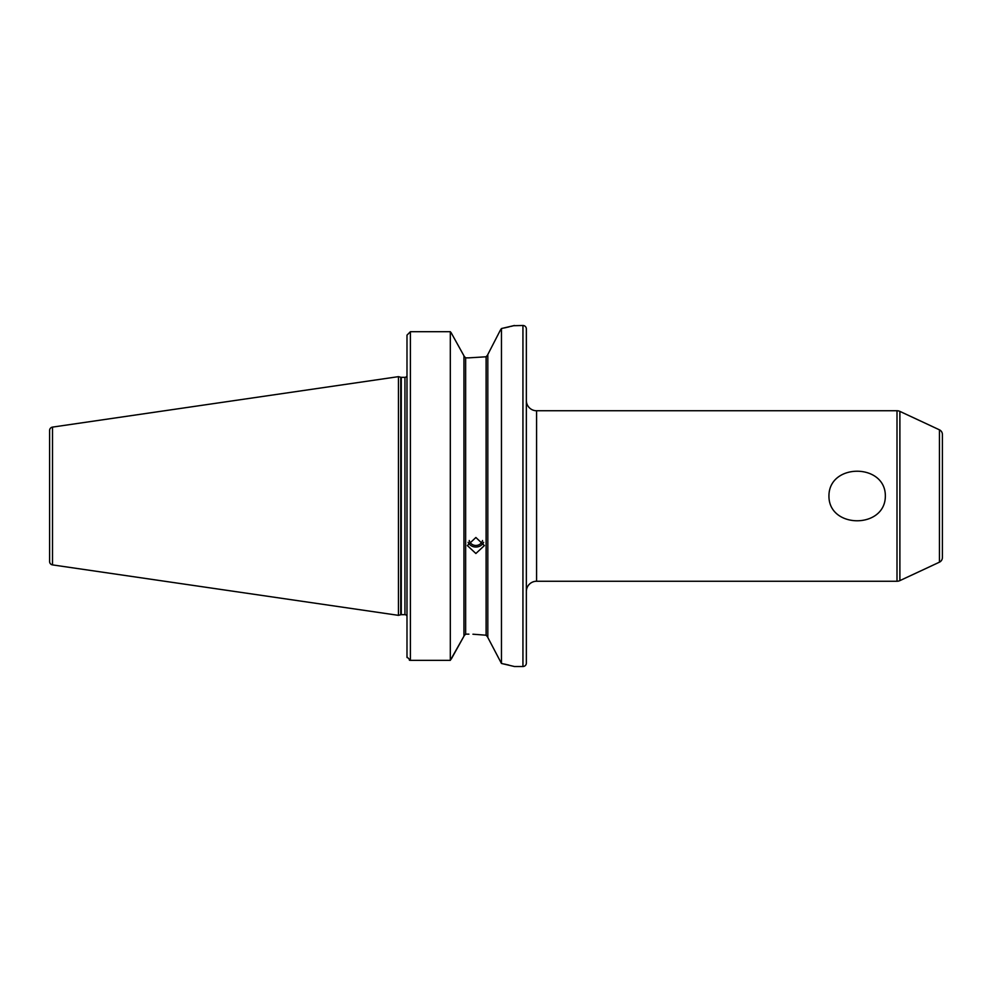 <?xml version="1.0" encoding="UTF-8"?>
<svg xmlns="http://www.w3.org/2000/svg" width="992" height="992" viewBox="0 0 992 992"><rect width="100%" height="100%" fill="white"/><g stroke="black" fill="none" stroke-linecap="round" stroke-linejoin="round"><path stroke-width="1.49" d="M482.521 540.516A6.82 6.411 0 0 1 469.241 540.516M483.662 542.302A8.531 8.01 0 0 1 468.088 542.302M475.875 553.499L467.356 545.575L475.875 537.478L484.406 545.575L475.875 553.499M885.348 496C885.41 529.133 828.692 528.934 828.94 496C828.841 462.917 885.546 463.016 885.348 496M487.816 354.528L500.34 330.2L487.816 354.528L487.816 637.472L501.456 663.462L514.414 666.512L522.945 666.512A3.41 3.41 0 0 0 526.355 663.102L526.355 328.898A3.41 3.41 0 0 0 522.945 325.488L522.945 666.512M472.936 634.21L486.105 635.215L486.105 356.785L468.894 357.852L486.105 356.785L487.816 354.789L487.295 356.128M49.6 446.549L49.6 545.451M899.893 411.382L899.893 580.618L939.449 562.166A5.121 5.121 0 0 0 942.4 557.541L942.4 434.459A5.121 5.121 0 0 0 939.449 429.834L899.893 411.382A6.82 6.82 0 0 0 897.004 410.75L536.585 410.75A10.23 10.23 0 0 1 526.355 400.508M536.585 410.75L536.585 581.25A10.23 10.23 0 0 0 526.355 591.492M899.893 580.618A6.82 6.82 0 0 1 897.004 581.25L897.004 410.75M406.993 376.08L406.993 376.985M406.77 376.216A2.046 2.046 0 0 1 404.947 377.332L404.947 614.668A2.046 2.046 0 0 1 406.77 615.784L406.993 615.015M404.947 377.332L401.276 377.332L401.276 614.668L404.947 614.668M401.276 377.332A2.046 2.046 0 0 1 400.756 377.258L398.462 376.65L398.462 615.35L400.756 614.742A2.046 2.046 0 0 1 401.276 614.668M398.462 376.65L52.514 427.106A3.41 3.41 0 0 0 49.6 430.478L49.6 561.522A3.41 3.41 0 0 0 52.514 564.894L398.462 615.35M513.571 325.711L522.945 325.488M514.414 325.488L501.456 328.538L501.456 663.462M536.585 581.25L897.004 581.25M463.946 635.934L465.645 634.148L465.645 357.852L463.946 356.066L465.645 357.852L468.894 357.852M465.645 634.148L468.894 634.148M406.993 335.147L410.403 331.7L450.306 331.7L451.199 332.828L450.306 331.7L410.403 331.7L406.993 335.147L406.993 656.927L410.403 660.362L450.306 660.362L463.946 636.194L451.323 658.948M450.306 331.7L450.306 660.362M463.946 355.806L451.199 332.828L463.946 355.806L463.946 636.194M486.105 635.215L487.816 637.211L487.295 635.872M410.118 660.35L409.361 660.201M407.055 657.56L406.993 656.94M501.456 328.538L500.34 330.2M508.884 665.086L504.296 664.045M504.221 327.968L509.181 326.839M511.128 326.356L513.558 325.723M939.449 562.166L939.449 429.834M400.756 377.258L400.756 614.742M52.514 427.106L52.514 564.894M410.403 331.7L410.403 660.362"/></g></svg>
